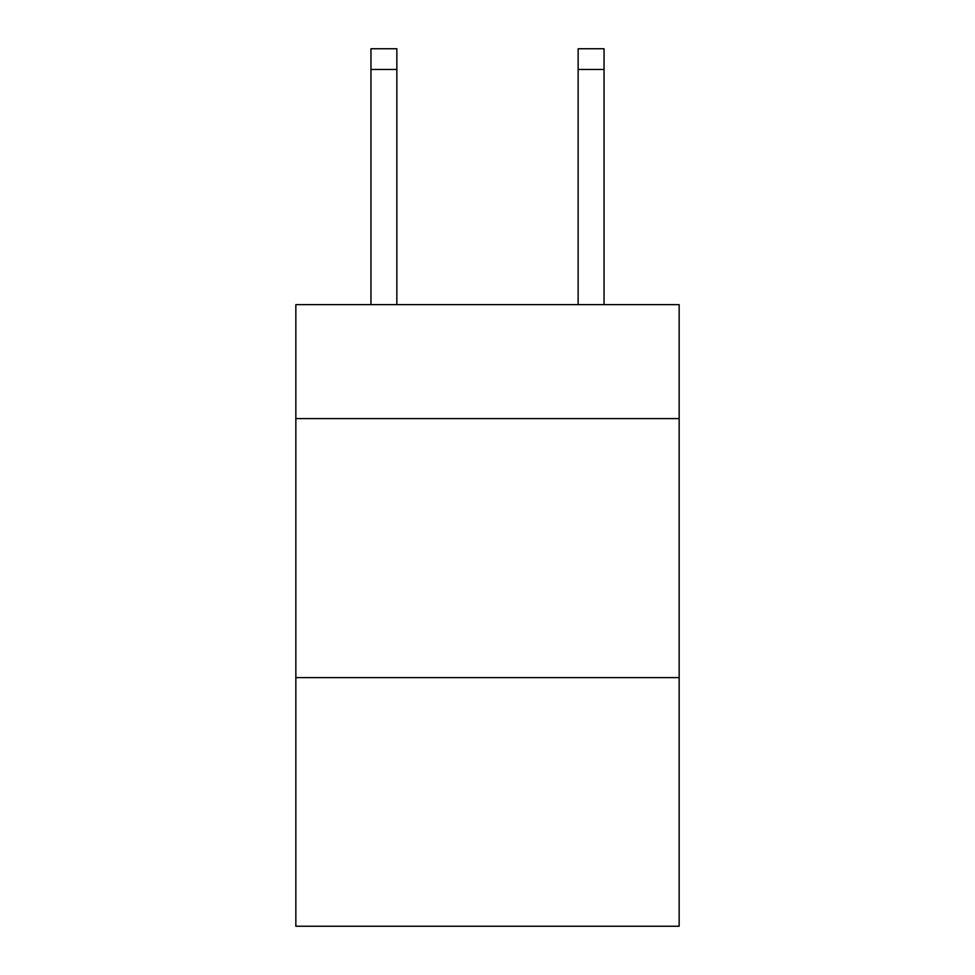 <?xml version="1.0" encoding="UTF-8"?>
<svg xmlns="http://www.w3.org/2000/svg" width="975" height="975" viewBox="0 0 975 975"><rect width="100%" height="100%" fill="white"/><g stroke="black" fill="none" stroke-linecap="round" stroke-linejoin="round"><path stroke-width="1.46" d="M679.161 418.604L679.161 304.639L295.839 304.639L295.839 418.604L679.161 418.604L679.161 926.25L295.839 926.25L295.839 418.604M679.161 677.613L295.839 677.613M396.849 304.639L396.849 69.469L370.951 69.469L370.951 48.75L396.849 48.75L396.849 69.469M370.951 304.639L370.951 69.469M604.049 304.639L604.049 48.75L578.151 48.75L578.151 304.639M396.849 48.75L370.951 48.75M578.151 69.469L604.049 69.469"/></g></svg>
